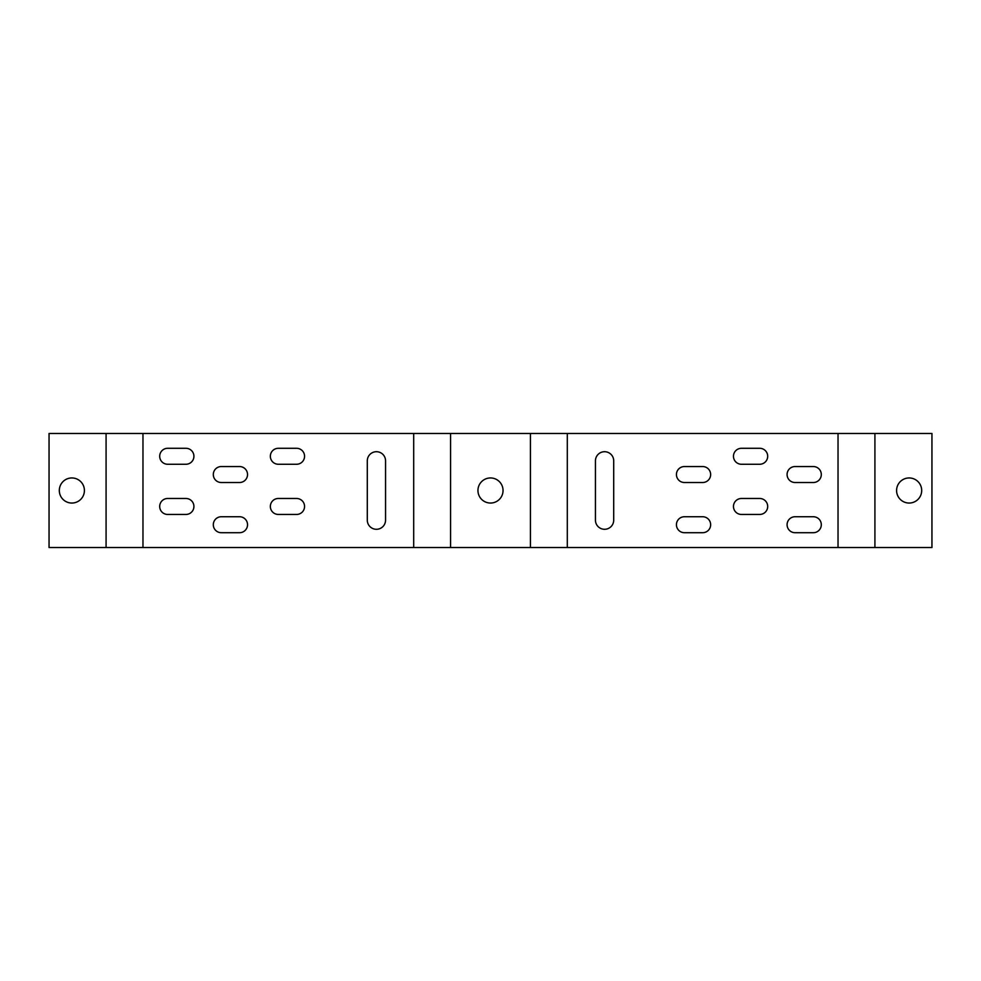 <?xml version="1.0" encoding="UTF-8"?>
<svg xmlns="http://www.w3.org/2000/svg" width="981" height="981" viewBox="0 0 981 981"><rect width="100%" height="100%" fill="white"/><g stroke="black" fill="none" stroke-linecap="round" stroke-linejoin="round"><path stroke-width="1.47" d="M49.05 433.467L106.083 433.467L106.083 547.533L49.05 547.533L49.05 433.467M874.917 433.467L874.917 547.533L931.95 547.533L931.95 433.467L106.083 433.467M106.083 547.533L874.917 547.533M921.686 490.5A12.545 12.545 0 0 0 902.863 479.635A12.545 12.545 0 0 0 902.863 501.365A12.545 12.545 0 0 0 921.686 490.5M59.314 490.5A12.545 12.545 0 0 0 78.137 501.365A12.545 12.545 0 0 0 78.137 479.635A12.545 12.545 0 0 0 59.314 490.5M142.968 433.467L142.968 547.533M367.299 460.837L367.299 520.163A9.123 9.123 0 0 0 376.434 529.286A9.123 9.123 0 0 0 385.558 520.163L385.558 460.837A9.123 9.123 0 0 0 376.434 451.714A9.123 9.123 0 0 0 367.299 460.837M278.334 514.449L296.581 514.449A7.983 7.983 0 0 0 304.564 506.466A7.983 7.983 0 0 0 296.581 498.483L278.334 498.483A7.983 7.983 0 0 0 270.351 506.466A7.983 7.983 0 0 0 278.334 514.449M278.334 464.258L296.581 464.258A7.983 7.983 0 0 0 304.564 456.275A7.983 7.983 0 0 0 296.581 448.292L278.334 448.292A7.983 7.983 0 0 0 270.351 456.275A7.983 7.983 0 0 0 278.334 464.258M221.301 532.708L239.548 532.708A7.983 7.983 0 0 0 247.531 524.725A7.983 7.983 0 0 0 239.548 516.742L221.301 516.742A7.983 7.983 0 0 0 213.306 524.725A7.983 7.983 0 0 0 221.301 532.708M221.301 482.517L239.548 482.517A7.983 7.983 0 0 0 247.531 474.534A7.983 7.983 0 0 0 239.548 466.551L221.301 466.551A7.983 7.983 0 0 0 213.306 474.534A7.983 7.983 0 0 0 221.301 482.517M167.677 514.449L185.936 514.449A7.983 7.983 0 0 0 193.919 506.466A7.983 7.983 0 0 0 185.936 498.483L167.677 498.483A7.983 7.983 0 0 0 159.695 506.466A7.983 7.983 0 0 0 167.677 514.449M167.677 464.258L185.936 464.258A7.983 7.983 0 0 0 193.919 456.275A7.983 7.983 0 0 0 185.936 448.292L167.677 448.292A7.983 7.983 0 0 0 159.695 456.275A7.983 7.983 0 0 0 167.677 464.258M413.7 433.467L413.7 547.533M450.573 433.467L450.573 547.533M503.045 490.5A12.545 12.545 0 0 0 484.222 479.635A12.545 12.545 0 0 0 484.222 501.365A12.545 12.545 0 0 0 503.045 490.5M530.427 433.467L530.427 547.533M567.3 433.467L567.3 547.533M613.701 520.163L613.701 460.837A9.123 9.123 0 0 0 604.566 451.714A9.123 9.123 0 0 0 595.442 460.837L595.442 520.163A9.123 9.123 0 0 0 604.566 529.286A9.123 9.123 0 0 0 613.701 520.163M684.419 532.708L702.666 532.708A7.983 7.983 0 0 0 710.649 524.725A7.983 7.983 0 0 0 702.666 516.742L684.419 516.742A7.983 7.983 0 0 0 676.436 524.725A7.983 7.983 0 0 0 684.419 532.708M684.419 482.517L702.666 482.517A7.983 7.983 0 0 0 710.649 474.534A7.983 7.983 0 0 0 702.666 466.551L684.419 466.551A7.983 7.983 0 0 0 676.436 474.534A7.983 7.983 0 0 0 684.419 482.517M741.452 464.258L759.699 464.258A7.983 7.983 0 0 0 767.694 456.275A7.983 7.983 0 0 0 759.699 448.292L741.452 448.292A7.983 7.983 0 0 0 733.469 456.275A7.983 7.983 0 0 0 741.452 464.258M741.452 514.449L759.699 514.449A7.983 7.983 0 0 0 767.694 506.466A7.983 7.983 0 0 0 759.699 498.483L741.452 498.483A7.983 7.983 0 0 0 733.469 506.466A7.983 7.983 0 0 0 741.452 514.449M795.064 482.517L813.323 482.517A7.983 7.983 0 0 0 821.305 474.534A7.983 7.983 0 0 0 813.323 466.551L795.064 466.551A7.983 7.983 0 0 0 787.081 474.534A7.983 7.983 0 0 0 795.064 482.517M813.323 516.742L795.064 516.742A7.983 7.983 0 0 0 787.081 524.725A7.983 7.983 0 0 0 795.064 532.708L813.323 532.708A7.983 7.983 0 0 0 821.305 524.725A7.983 7.983 0 0 0 813.323 516.742M838.032 433.467L838.032 547.533"/></g></svg>

